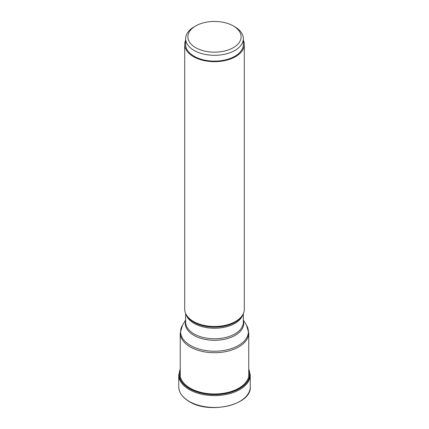 <?xml version="1.0" encoding="UTF-8"?>
<svg xmlns="http://www.w3.org/2000/svg" width="429" height="429" viewBox="0 0 429 429"><rect width="100%" height="100%" fill="white"/><g stroke="black" fill="none" stroke-linecap="round" stroke-linejoin="round"><path stroke-width="0.64" d="M180.25 369.353A35.258 20.356 180 0 0 189.57 388.577A35.258 20.356 0 0 0 231.789 391.924A35.258 20.356 0 0 0 248.75 369.353M184.706 44.471L184.706 309.277A29.794 17.203 0 0 0 186.374 314.95A29.794 17.203 0 0 0 193.431 321.439A29.794 17.203 0 0 0 242.626 314.95A29.794 17.203 0 0 0 244.294 309.277L244.294 44.471A29.794 17.203 180 0 1 225.901 60.366A29.794 17.203 180 0 1 193.431 56.633A29.794 17.203 180 0 1 184.706 44.471A29.794 17.203 180 0 1 185.644 40.187M243.356 40.187A29.794 17.203 180 0 1 244.294 44.471M185.644 38.648L185.644 44.471A28.856 16.661 0 0 0 203.459 59.862A28.856 16.661 0 0 0 234.904 56.253A28.856 16.661 0 0 0 243.356 44.471L243.356 38.648A28.856 16.661 180 0 1 234.904 50.429A28.856 16.661 180 0 1 203.459 54.038A28.856 16.661 180 0 1 185.644 38.648A28.856 16.661 180 0 1 194.096 26.866L195.688 25.949A26.603 15.358 180 0 1 233.312 25.949A26.603 15.358 180 0 1 233.312 47.673A26.603 15.358 180 0 1 195.688 47.673A26.603 15.358 180 0 1 195.688 25.949L194.096 26.866M233.312 25.949L234.904 26.866A28.856 16.661 180 0 1 243.356 38.648M178.748 386.819A35.752 20.64 0 0 0 189.216 401.415A35.752 20.64 0 0 0 228.18 405.888A35.752 20.64 0 0 0 250.252 386.819C251.818 404.729 209.781 414.709 189.296 401.587C182.427 397.511 178.909 392.589 178.748 386.819L178.748 374.946L180.25 368.854M250.252 386.819L250.252 374.946A35.752 20.64 180 0 1 228.18 394.02A35.752 20.64 180 0 1 189.216 389.543A35.752 20.64 180 0 1 178.748 374.946M248.75 369.251A35.317 20.394 180 0 1 231.923 391.961A35.317 20.394 180 0 1 189.527 388.642A35.317 20.394 180 0 1 180.25 369.251M248.75 371.798A34.481 19.906 0 0 1 229.494 391.999A34.481 19.906 0 0 1 190.122 388.148A34.481 19.906 180 0 1 180.25 371.798M248.75 376.346L248.75 332.942A34.25 19.777 180 0 1 227.606 351.212A34.25 19.777 180 0 1 190.278 346.927A34.25 19.777 180 0 1 190.256 346.916A34.25 19.777 180 0 1 180.25 332.942L180.25 376.346M180.25 332.942L182.497 325.193A33.902 19.573 0 0 0 190.508 345.474A33.902 19.573 0 0 0 190.53 345.49A33.902 19.573 0 0 0 232.529 348.225A33.902 19.573 0 0 0 246.503 325.193L243.356 319.991M243.356 320.822A29.21 16.865 180 0 1 227.751 338.46A29.21 16.865 180 0 1 193.865 335.365A29.21 16.865 180 0 1 193.849 335.355A29.21 16.865 180 0 1 185.644 320.822M185.644 313.561L185.644 322.136A28.856 16.661 0 0 0 194.096 333.918A28.856 16.661 0 0 0 194.112 333.928A28.856 16.661 0 0 0 225.557 337.526A28.856 16.661 0 0 0 243.356 322.136L243.356 313.561M242.948 314.387A28.856 16.661 180 0 1 223.278 327.472A28.856 16.661 180 0 1 194.117 323.391A28.856 16.661 180 0 1 194.096 323.38A28.856 16.661 180 0 1 186.052 314.387M186.374 314.95L186.926 315.862A29.21 16.865 0 0 0 193.849 322.227A29.21 16.865 0 0 0 193.865 322.238A29.21 16.865 0 0 0 242.074 315.862L242.626 314.95M250.252 374.946L248.75 368.854M185.644 319.991L182.497 325.193M248.75 332.942L246.503 325.193"/></g></svg>
